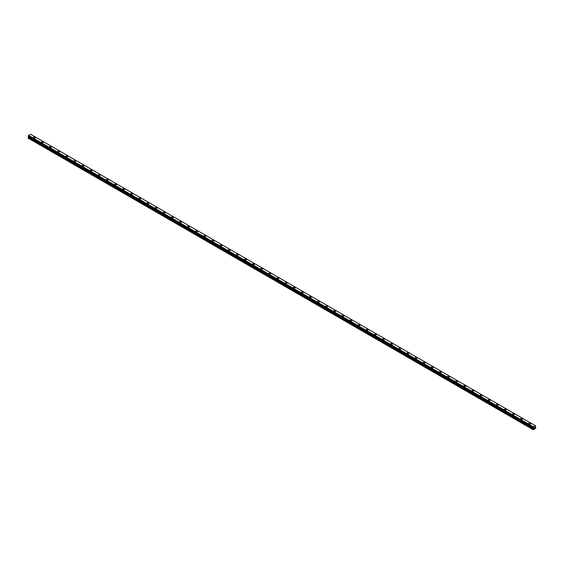 <?xml version="1.0" encoding="UTF-8"?>
<svg xmlns="http://www.w3.org/2000/svg" width="564" height="564" viewBox="0 0 564 564"><rect width="100%" height="100%" fill="white"/><g stroke="black" fill="none" stroke-linecap="round" stroke-linejoin="round"><path stroke-width="0.85" d="M33.382 137.553A0.909 0.522 180 0 1 33.946 137.066A0.909 0.522 180 0 1 34.933 137.179A0.909 0.522 180 0 1 35.201 137.553A0.909 0.522 180 0 1 34.637 138.032A0.909 0.522 180 0 1 33.65 137.919A0.909 0.522 180 0 1 33.382 137.553A0.909 0.522 180 0 1 33.946 137.066A0.909 0.522 180 0 1 34.933 137.179A0.909 0.522 180 0 1 35.201 137.553M41.503 142.241A0.909 0.522 180 0 1 42.067 141.754A0.909 0.522 180 0 1 43.054 141.867A0.909 0.522 180 0 1 43.322 142.241A0.909 0.522 180 0 1 42.758 142.727A0.909 0.522 180 0 1 41.771 142.607A0.909 0.522 180 0 1 41.503 142.241A0.909 0.522 180 0 1 42.067 141.754A0.909 0.522 180 0 1 43.054 141.867A0.909 0.522 180 0 1 43.322 142.241M49.625 146.929A0.909 0.522 180 0 1 50.189 146.443A0.909 0.522 180 0 1 51.176 146.555A0.909 0.522 180 0 1 51.444 146.929A0.909 0.522 180 0 1 50.88 147.415A0.909 0.522 180 0 1 49.893 147.296A0.909 0.522 180 0 1 49.625 146.929A0.909 0.522 180 0 1 50.189 146.443A0.909 0.522 180 0 1 51.176 146.555A0.909 0.522 180 0 1 51.444 146.929M57.747 151.617A0.909 0.522 180 0 1 58.311 151.131A0.909 0.522 180 0 1 59.298 151.244A0.909 0.522 180 0 1 59.565 151.617A0.909 0.522 180 0 1 59.001 152.104A0.909 0.522 180 0 1 58.014 151.991A0.909 0.522 180 0 1 57.747 151.617A0.909 0.522 180 0 1 58.311 151.131A0.909 0.522 180 0 1 59.298 151.244A0.909 0.522 180 0 1 59.565 151.617M65.868 156.306A0.909 0.522 180 0 1 66.432 155.819A0.909 0.522 180 0 1 67.419 155.932A0.909 0.522 180 0 1 67.687 156.306A0.909 0.522 180 0 1 67.123 156.792A0.909 0.522 180 0 1 66.136 156.679A0.909 0.522 180 0 1 65.868 156.306A0.909 0.522 180 0 1 66.432 155.819A0.909 0.522 180 0 1 67.419 155.939A0.909 0.522 180 0 1 67.687 156.306M73.99 160.994A0.909 0.522 180 0 1 74.554 160.507A0.909 0.522 180 0 1 75.541 160.62A0.909 0.522 180 0 1 75.809 160.994A0.909 0.522 180 0 1 75.245 161.48A0.909 0.522 180 0 1 74.258 161.367A0.909 0.522 180 0 1 73.99 160.994A0.909 0.522 180 0 1 74.554 160.514A0.909 0.522 180 0 1 75.541 160.627A0.909 0.522 180 0 1 75.809 160.994M82.111 165.682A0.909 0.522 180 0 1 82.675 165.196A0.909 0.522 180 0 1 83.662 165.315A0.909 0.522 180 0 1 83.93 165.682A0.909 0.522 180 0 1 83.366 166.168A0.909 0.522 180 0 1 82.379 166.056A0.909 0.522 180 0 1 82.111 165.682A0.909 0.522 180 0 1 82.675 165.203A0.909 0.522 180 0 1 83.662 165.315A0.909 0.522 180 0 1 83.93 165.682M90.233 170.37A0.909 0.522 180 0 1 90.797 169.891A0.909 0.522 180 0 1 91.784 170.004A0.909 0.522 180 0 1 92.052 170.377A0.909 0.522 180 0 1 91.488 170.857A0.909 0.522 180 0 1 90.501 170.744A0.909 0.522 180 0 1 90.233 170.37A0.909 0.522 180 0 1 90.797 169.891A0.909 0.522 180 0 1 91.784 170.004A0.909 0.522 180 0 1 92.052 170.37M98.355 175.059A0.909 0.522 180 0 1 98.919 174.579A0.909 0.522 180 0 1 99.906 174.692A0.909 0.522 180 0 1 100.173 175.066A0.909 0.522 180 0 1 99.609 175.545A0.909 0.522 180 0 1 98.622 175.432A0.909 0.522 180 0 1 98.355 175.059A0.909 0.522 180 0 1 98.919 174.579A0.909 0.522 180 0 1 99.906 174.692A0.909 0.522 180 0 1 100.173 175.059M106.476 179.754A0.909 0.522 180 0 1 107.04 179.267A0.909 0.522 180 0 1 108.027 179.38A0.909 0.522 180 0 1 108.295 179.754A0.909 0.522 180 0 1 107.731 180.233A0.909 0.522 180 0 1 106.744 180.12A0.909 0.522 180 0 1 106.476 179.754A0.909 0.522 180 0 1 107.04 179.267A0.909 0.522 180 0 1 108.027 179.38A0.909 0.522 180 0 1 108.295 179.754M114.598 184.442A0.909 0.522 180 0 1 115.162 183.956A0.909 0.522 180 0 1 116.149 184.068A0.909 0.522 180 0 1 116.417 184.442A0.909 0.522 180 0 1 115.853 184.922A0.909 0.522 180 0 1 114.866 184.809A0.909 0.522 180 0 1 114.598 184.442A0.909 0.522 180 0 1 115.162 183.956A0.909 0.522 180 0 1 116.149 184.068A0.909 0.522 180 0 1 116.417 184.442M122.719 189.13A0.909 0.522 180 0 1 123.283 188.644A0.909 0.522 180 0 1 124.27 188.757A0.909 0.522 180 0 1 124.538 189.13A0.909 0.522 180 0 1 123.974 189.617A0.909 0.522 180 0 1 122.987 189.497A0.909 0.522 180 0 1 122.719 189.13A0.909 0.522 180 0 1 123.283 188.644A0.909 0.522 180 0 1 124.27 188.757A0.909 0.522 180 0 1 124.538 189.13M130.841 193.819A0.909 0.522 180 0 1 131.405 193.332A0.909 0.522 180 0 1 132.392 193.445A0.909 0.522 180 0 1 132.66 193.819A0.909 0.522 180 0 1 132.096 194.305A0.909 0.522 180 0 1 131.109 194.185A0.909 0.522 180 0 1 130.841 193.819A0.909 0.522 180 0 1 131.405 193.332A0.909 0.522 180 0 1 132.392 193.445A0.909 0.522 180 0 1 132.66 193.819M138.963 198.507A0.909 0.522 180 0 1 139.527 198.02A0.909 0.522 180 0 1 140.514 198.133A0.909 0.522 180 0 1 140.781 198.507A0.909 0.522 180 0 1 140.217 198.993A0.909 0.522 180 0 1 139.23 198.881A0.909 0.522 180 0 1 138.963 198.507A0.909 0.522 180 0 1 139.527 198.02A0.909 0.522 180 0 1 140.514 198.14A0.909 0.522 180 0 1 140.781 198.507M147.084 203.195A0.909 0.522 180 0 1 147.648 202.709A0.909 0.522 180 0 1 148.635 202.821A0.909 0.522 180 0 1 148.903 203.195A0.909 0.522 180 0 1 148.339 203.682A0.909 0.522 180 0 1 147.352 203.569A0.909 0.522 180 0 1 147.084 203.195A0.909 0.522 180 0 1 147.648 202.709A0.909 0.522 180 0 1 148.635 202.828A0.909 0.522 180 0 1 148.903 203.195M155.206 207.883A0.909 0.522 180 0 1 155.77 207.397A0.909 0.522 180 0 1 156.757 207.51A0.909 0.522 180 0 1 157.025 207.883A0.909 0.522 180 0 1 156.461 208.37A0.909 0.522 180 0 1 155.474 208.257A0.909 0.522 180 0 1 155.206 207.883A0.909 0.522 180 0 1 155.77 207.404A0.909 0.522 180 0 1 156.757 207.517A0.909 0.522 180 0 1 157.025 207.883M163.327 212.572A0.909 0.522 180 0 1 163.891 212.085A0.909 0.522 180 0 1 164.878 212.205A0.909 0.522 180 0 1 165.146 212.572A0.909 0.522 180 0 1 164.582 213.058A0.909 0.522 180 0 1 163.595 212.945A0.909 0.522 180 0 1 163.327 212.572A0.909 0.522 180 0 1 163.891 212.092A0.909 0.522 180 0 1 164.878 212.205A0.909 0.522 180 0 1 165.146 212.572M171.449 217.267A0.909 0.522 180 0 1 172.013 216.78A0.909 0.522 180 0 1 173 216.893A0.909 0.522 180 0 1 173.268 217.267M173 216.893A0.909 0.522 180 0 1 173.268 217.26A0.909 0.522 180 0 1 172.704 217.746A0.909 0.522 180 0 1 171.717 217.633A0.909 0.522 180 0 1 171.449 217.26A0.909 0.522 180 0 1 172.013 216.78A0.909 0.522 180 0 1 173 216.893M179.571 221.955A0.909 0.522 180 0 1 180.135 221.469A0.909 0.522 180 0 1 181.122 221.582A0.909 0.522 180 0 1 181.389 221.955M181.122 221.582A0.909 0.522 180 0 1 181.389 221.948A0.909 0.522 180 0 1 180.825 222.435A0.909 0.522 180 0 1 179.838 222.322A0.909 0.522 180 0 1 179.571 221.948A0.909 0.522 180 0 1 180.135 221.469A0.909 0.522 180 0 1 181.122 221.582M187.692 226.643A0.909 0.522 180 0 1 188.256 226.157A0.909 0.522 180 0 1 189.243 226.27A0.909 0.522 180 0 1 189.511 226.643A0.909 0.522 180 0 1 188.947 227.123A0.909 0.522 180 0 1 187.96 227.01A0.909 0.522 180 0 1 187.692 226.643A0.909 0.522 180 0 1 188.256 226.157A0.909 0.522 180 0 1 189.243 226.27A0.909 0.522 180 0 1 189.511 226.643M195.814 231.332A0.909 0.522 180 0 1 196.378 230.845A0.909 0.522 180 0 1 197.365 230.958A0.909 0.522 180 0 1 197.633 231.332A0.909 0.522 180 0 1 197.069 231.811A0.909 0.522 180 0 1 196.082 231.698A0.909 0.522 180 0 1 195.814 231.332A0.909 0.522 180 0 1 196.378 230.845A0.909 0.522 180 0 1 197.365 230.958A0.909 0.522 180 0 1 197.633 231.332M203.935 236.02A0.909 0.522 180 0 1 204.499 235.533A0.909 0.522 180 0 1 205.486 235.646A0.909 0.522 180 0 1 205.754 236.02A0.909 0.522 180 0 1 205.19 236.506A0.909 0.522 180 0 1 204.203 236.386A0.909 0.522 180 0 1 203.935 236.02A0.909 0.522 180 0 1 204.499 235.533A0.909 0.522 180 0 1 205.486 235.646A0.909 0.522 180 0 1 205.754 236.02M212.057 240.708A0.909 0.522 180 0 1 212.621 240.222A0.909 0.522 180 0 1 213.608 240.334A0.909 0.522 180 0 1 213.876 240.708A0.909 0.522 180 0 1 213.312 241.195A0.909 0.522 180 0 1 212.325 241.075A0.909 0.522 180 0 1 212.057 240.708A0.909 0.522 180 0 1 212.621 240.222A0.909 0.522 180 0 1 213.608 240.334A0.909 0.522 180 0 1 213.876 240.708M220.179 245.396A0.909 0.522 180 0 1 220.743 244.91A0.909 0.522 180 0 1 221.73 245.023A0.909 0.522 180 0 1 221.997 245.396A0.909 0.522 180 0 1 221.433 245.883A0.909 0.522 180 0 1 220.446 245.77A0.909 0.522 180 0 1 220.179 245.396A0.909 0.522 180 0 1 220.743 244.91A0.909 0.522 180 0 1 221.73 245.03A0.909 0.522 180 0 1 221.997 245.396M228.3 250.085A0.909 0.522 180 0 1 228.864 249.598A0.909 0.522 180 0 1 229.851 249.711A0.909 0.522 180 0 1 230.119 250.085A0.909 0.522 180 0 1 229.555 250.571A0.909 0.522 180 0 1 228.568 250.458A0.909 0.522 180 0 1 228.3 250.085A0.909 0.522 180 0 1 228.864 249.598A0.909 0.522 180 0 1 229.851 249.718A0.909 0.522 180 0 1 230.119 250.085M236.422 254.773A0.909 0.522 180 0 1 236.986 254.286A0.909 0.522 180 0 1 237.973 254.399A0.909 0.522 180 0 1 238.241 254.773A0.909 0.522 180 0 1 237.677 255.259A0.909 0.522 180 0 1 236.69 255.147A0.909 0.522 180 0 1 236.422 254.773A0.909 0.522 180 0 1 236.986 254.293A0.909 0.522 180 0 1 237.973 254.406A0.909 0.522 180 0 1 238.241 254.773M244.543 259.461A0.909 0.522 180 0 1 245.107 258.975A0.909 0.522 180 0 1 246.094 259.095A0.909 0.522 180 0 1 246.362 259.461A0.909 0.522 180 0 1 245.798 259.948A0.909 0.522 180 0 1 244.811 259.835A0.909 0.522 180 0 1 244.543 259.461A0.909 0.522 180 0 1 245.107 258.982A0.909 0.522 180 0 1 246.094 259.095A0.909 0.522 180 0 1 246.362 259.461M252.665 264.149A0.909 0.522 180 0 1 253.229 263.67A0.909 0.522 180 0 1 254.216 263.783A0.909 0.522 180 0 1 254.484 264.156A0.909 0.522 180 0 1 253.92 264.636A0.909 0.522 180 0 1 252.933 264.523A0.909 0.522 180 0 1 252.665 264.149A0.909 0.522 180 0 1 253.229 263.67A0.909 0.522 180 0 1 254.216 263.783A0.909 0.522 180 0 1 254.484 264.149M260.787 268.838A0.909 0.522 180 0 1 261.351 268.358A0.909 0.522 180 0 1 262.338 268.471A0.909 0.522 180 0 1 262.605 268.845A0.909 0.522 180 0 1 262.041 269.324A0.909 0.522 180 0 1 261.054 269.211A0.909 0.522 180 0 1 260.787 268.838A0.909 0.522 180 0 1 261.351 268.358A0.909 0.522 180 0 1 262.338 268.471A0.909 0.522 180 0 1 262.605 268.838M268.908 273.533A0.909 0.522 180 0 1 269.472 273.046A0.909 0.522 180 0 1 270.459 273.159A0.909 0.522 180 0 1 270.727 273.533A0.909 0.522 180 0 1 270.163 274.012A0.909 0.522 180 0 1 269.176 273.9A0.909 0.522 180 0 1 268.908 273.533A0.909 0.522 180 0 1 269.472 273.046A0.909 0.522 180 0 1 270.459 273.159A0.909 0.522 180 0 1 270.727 273.533M277.03 278.221A0.909 0.522 180 0 1 277.594 277.735A0.909 0.522 180 0 1 278.581 277.848A0.909 0.522 180 0 1 278.849 278.221A0.909 0.522 180 0 1 278.285 278.701A0.909 0.522 180 0 1 277.298 278.588A0.909 0.522 180 0 1 277.03 278.221A0.909 0.522 180 0 1 277.594 277.735A0.909 0.522 180 0 1 278.581 277.848A0.909 0.522 180 0 1 278.849 278.221M285.151 282.909A0.909 0.522 180 0 1 285.715 282.423A0.909 0.522 180 0 1 286.702 282.536A0.909 0.522 180 0 1 286.97 282.909A0.909 0.522 180 0 1 286.406 283.396A0.909 0.522 180 0 1 285.419 283.276A0.909 0.522 180 0 1 285.151 282.909A0.909 0.522 180 0 1 285.715 282.423A0.909 0.522 180 0 1 286.702 282.536A0.909 0.522 180 0 1 286.97 282.909M293.273 287.598A0.909 0.522 180 0 1 293.837 287.111A0.909 0.522 180 0 1 294.824 287.224A0.909 0.522 180 0 1 295.092 287.598A0.909 0.522 180 0 1 294.528 288.084A0.909 0.522 180 0 1 293.541 287.971A0.909 0.522 180 0 1 293.273 287.598A0.909 0.522 180 0 1 293.837 287.111A0.909 0.522 180 0 1 294.824 287.224A0.909 0.522 180 0 1 295.092 287.598M301.395 292.286A0.909 0.522 180 0 1 301.959 291.799A0.909 0.522 180 0 1 302.946 291.912A0.909 0.522 180 0 1 303.213 292.286A0.909 0.522 180 0 1 302.649 292.772A0.909 0.522 180 0 1 301.662 292.66A0.909 0.522 180 0 1 301.395 292.286A0.909 0.522 180 0 1 301.959 291.799A0.909 0.522 180 0 1 302.946 291.919A0.909 0.522 180 0 1 303.213 292.286M309.516 296.974A0.909 0.522 180 0 1 310.08 296.488A0.909 0.522 180 0 1 311.067 296.601A0.909 0.522 180 0 1 311.335 296.974A0.909 0.522 180 0 1 310.771 297.461A0.909 0.522 180 0 1 309.784 297.348A0.909 0.522 180 0 1 309.516 296.974A0.909 0.522 180 0 1 310.08 296.488A0.909 0.522 180 0 1 311.067 296.608A0.909 0.522 180 0 1 311.335 296.974M317.638 301.662A0.909 0.522 180 0 1 318.202 301.176A0.909 0.522 180 0 1 319.189 301.296A0.909 0.522 180 0 1 319.457 301.662A0.909 0.522 180 0 1 318.893 302.149A0.909 0.522 180 0 1 317.906 302.036A0.909 0.522 180 0 1 317.638 301.662A0.909 0.522 180 0 1 318.202 301.183A0.909 0.522 180 0 1 319.189 301.296A0.909 0.522 180 0 1 319.457 301.662M325.759 306.351A0.909 0.522 180 0 1 326.323 305.864A0.909 0.522 180 0 1 327.31 305.984A0.909 0.522 180 0 1 327.578 306.351A0.909 0.522 180 0 1 327.014 306.837A0.909 0.522 180 0 1 326.027 306.724A0.909 0.522 180 0 1 325.759 306.351A0.909 0.522 180 0 1 326.323 305.871A0.909 0.522 180 0 1 327.31 305.984A0.909 0.522 180 0 1 327.578 306.351M333.881 311.039A0.909 0.522 180 0 1 334.445 310.56A0.909 0.522 180 0 1 335.432 310.672A0.909 0.522 180 0 1 335.7 311.046A0.909 0.522 180 0 1 335.136 311.525A0.909 0.522 180 0 1 334.149 311.413A0.909 0.522 180 0 1 333.881 311.039A0.909 0.522 180 0 1 334.445 310.56A0.909 0.522 180 0 1 335.432 310.672A0.909 0.522 180 0 1 335.7 311.039M342.003 315.727A0.909 0.522 180 0 1 342.567 315.248A0.909 0.522 180 0 1 343.554 315.361A0.909 0.522 180 0 1 343.821 315.734A0.909 0.522 180 0 1 343.257 316.214A0.909 0.522 180 0 1 342.27 316.101A0.909 0.522 180 0 1 342.003 315.727A0.909 0.522 180 0 1 342.567 315.248A0.909 0.522 180 0 1 343.554 315.361A0.909 0.522 180 0 1 343.821 315.727M350.124 320.422A0.909 0.522 180 0 1 350.688 319.936A0.909 0.522 180 0 1 351.675 320.049A0.909 0.522 180 0 1 351.943 320.422A0.909 0.522 180 0 1 351.379 320.902A0.909 0.522 180 0 1 350.392 320.789A0.909 0.522 180 0 1 350.124 320.422A0.909 0.522 180 0 1 350.688 319.936A0.909 0.522 180 0 1 351.675 320.049A0.909 0.522 180 0 1 351.943 320.422M358.246 325.111A0.909 0.522 180 0 1 358.81 324.624A0.909 0.522 180 0 1 359.797 324.737A0.909 0.522 180 0 1 360.065 325.111A0.909 0.522 180 0 1 359.501 325.59A0.909 0.522 180 0 1 358.514 325.477A0.909 0.522 180 0 1 358.246 325.111A0.909 0.522 180 0 1 358.81 324.624A0.909 0.522 180 0 1 359.797 324.737A0.909 0.522 180 0 1 360.065 325.111M366.367 329.799A0.909 0.522 180 0 1 366.931 329.313A0.909 0.522 180 0 1 367.918 329.425A0.909 0.522 180 0 1 368.186 329.799A0.909 0.522 180 0 1 367.622 330.285A0.909 0.522 180 0 1 366.635 330.166A0.909 0.522 180 0 1 366.367 329.799A0.909 0.522 180 0 1 366.931 329.313A0.909 0.522 180 0 1 367.918 329.425A0.909 0.522 180 0 1 368.186 329.799M374.489 334.487A0.909 0.522 180 0 1 375.053 334.001A0.909 0.522 180 0 1 376.04 334.114A0.909 0.522 180 0 1 376.308 334.487A0.909 0.522 180 0 1 375.744 334.974A0.909 0.522 180 0 1 374.757 334.861A0.909 0.522 180 0 1 374.489 334.487A0.909 0.522 180 0 1 375.053 334.001A0.909 0.522 180 0 1 376.04 334.114A0.909 0.522 180 0 1 376.308 334.487M384.162 338.809A0.909 0.522 180 0 1 384.429 339.175A0.909 0.522 180 0 1 383.865 339.662A0.909 0.522 180 0 1 382.878 339.549A0.909 0.522 180 0 1 382.611 339.175A0.909 0.522 180 0 1 383.175 338.689A0.909 0.522 180 0 1 384.162 338.809M382.611 339.175A0.909 0.522 180 0 1 383.175 338.689A0.909 0.522 180 0 1 384.162 338.802A0.909 0.522 180 0 1 384.429 339.175M392.283 343.497A0.909 0.522 180 0 1 392.551 343.864A0.909 0.522 180 0 1 391.987 344.35A0.909 0.522 180 0 1 391 344.237A0.909 0.522 180 0 1 390.732 343.864A0.909 0.522 180 0 1 391.296 343.377A0.909 0.522 180 0 1 392.283 343.497M390.732 343.864A0.909 0.522 180 0 1 391.296 343.377A0.909 0.522 180 0 1 392.283 343.49A0.909 0.522 180 0 1 392.551 343.864M398.854 348.552A0.909 0.522 180 0 1 399.418 348.066A0.909 0.522 180 0 1 400.405 348.185A0.909 0.522 180 0 1 400.673 348.552A0.909 0.522 180 0 1 400.109 349.038A0.909 0.522 180 0 1 399.122 348.926A0.909 0.522 180 0 1 398.854 348.552A0.909 0.522 180 0 1 399.418 348.073A0.909 0.522 180 0 1 400.405 348.185A0.909 0.522 180 0 1 400.673 348.552M406.975 353.24A0.909 0.522 180 0 1 407.539 352.754A0.909 0.522 180 0 1 408.526 352.874A0.909 0.522 180 0 1 408.794 353.24A0.909 0.522 180 0 1 408.23 353.727A0.909 0.522 180 0 1 407.243 353.614A0.909 0.522 180 0 1 406.975 353.24A0.909 0.522 180 0 1 407.539 352.761A0.909 0.522 180 0 1 408.526 352.874A0.909 0.522 180 0 1 408.794 353.24M415.097 357.928A0.909 0.522 180 0 1 415.661 357.449A0.909 0.522 180 0 1 416.648 357.562A0.909 0.522 180 0 1 416.916 357.936A0.909 0.522 180 0 1 416.352 358.415A0.909 0.522 180 0 1 415.365 358.302A0.909 0.522 180 0 1 415.097 357.928A0.909 0.522 180 0 1 415.661 357.449A0.909 0.522 180 0 1 416.648 357.562A0.909 0.522 180 0 1 416.916 357.928M423.219 362.617A0.909 0.522 180 0 1 423.783 362.137A0.909 0.522 180 0 1 424.77 362.25A0.909 0.522 180 0 1 425.037 362.624A0.909 0.522 180 0 1 424.473 363.103A0.909 0.522 180 0 1 423.486 362.99A0.909 0.522 180 0 1 423.219 362.617A0.909 0.522 180 0 1 423.783 362.137A0.909 0.522 180 0 1 424.77 362.25A0.909 0.522 180 0 1 425.037 362.617M431.34 367.312A0.909 0.522 180 0 1 431.904 366.826A0.909 0.522 180 0 1 432.891 366.938A0.909 0.522 180 0 1 433.159 367.312A0.909 0.522 180 0 1 432.595 367.791A0.909 0.522 180 0 1 431.608 367.679A0.909 0.522 180 0 1 431.34 367.312A0.909 0.522 180 0 1 431.904 366.826A0.909 0.522 180 0 1 432.891 366.938A0.909 0.522 180 0 1 433.159 367.312M439.462 372A0.909 0.522 180 0 1 440.026 371.514A0.909 0.522 180 0 1 441.013 371.627A0.909 0.522 180 0 1 441.281 372A0.909 0.522 180 0 1 440.717 372.48A0.909 0.522 180 0 1 439.73 372.367A0.909 0.522 180 0 1 439.462 372A0.909 0.522 180 0 1 440.026 371.514A0.909 0.522 180 0 1 441.013 371.627A0.909 0.522 180 0 1 441.281 372M447.583 376.689A0.909 0.522 180 0 1 448.147 376.202A0.909 0.522 180 0 1 449.134 376.315A0.909 0.522 180 0 1 449.402 376.689A0.909 0.522 180 0 1 448.838 377.175A0.909 0.522 180 0 1 447.851 377.055A0.909 0.522 180 0 1 447.583 376.689A0.909 0.522 180 0 1 448.147 376.202A0.909 0.522 180 0 1 449.134 376.315A0.909 0.522 180 0 1 449.402 376.689M455.705 381.377A0.909 0.522 180 0 1 456.269 380.89A0.909 0.522 180 0 1 457.256 381.003A0.909 0.522 180 0 1 457.524 381.377A0.909 0.522 180 0 1 456.96 381.863A0.909 0.522 180 0 1 455.973 381.75A0.909 0.522 180 0 1 455.705 381.377A0.909 0.522 180 0 1 456.269 380.89A0.909 0.522 180 0 1 457.256 381.003A0.909 0.522 180 0 1 457.524 381.377M463.827 386.065A0.909 0.522 180 0 1 464.391 385.579A0.909 0.522 180 0 1 465.378 385.691A0.909 0.522 180 0 1 465.645 386.065A0.909 0.522 180 0 1 465.081 386.551A0.909 0.522 180 0 1 464.094 386.439A0.909 0.522 180 0 1 463.827 386.065A0.909 0.522 180 0 1 464.391 385.579A0.909 0.522 180 0 1 465.378 385.698A0.909 0.522 180 0 1 465.645 386.065M471.948 390.753A0.909 0.522 180 0 1 472.512 390.267A0.909 0.522 180 0 1 473.499 390.38A0.909 0.522 180 0 1 473.767 390.753A0.909 0.522 180 0 1 473.203 391.24A0.909 0.522 180 0 1 472.216 391.127A0.909 0.522 180 0 1 471.948 390.753A0.909 0.522 180 0 1 472.512 390.274A0.909 0.522 180 0 1 473.499 390.387A0.909 0.522 180 0 1 473.767 390.753M480.07 395.442A0.909 0.522 180 0 1 480.634 394.955A0.909 0.522 180 0 1 481.621 395.075A0.909 0.522 180 0 1 481.889 395.442A0.909 0.522 180 0 1 481.325 395.928A0.909 0.522 180 0 1 480.338 395.815A0.909 0.522 180 0 1 480.07 395.442A0.909 0.522 180 0 1 480.634 394.962A0.909 0.522 180 0 1 481.621 395.075A0.909 0.522 180 0 1 481.889 395.442M488.191 400.13A0.909 0.522 180 0 1 488.755 399.643A0.909 0.522 180 0 1 489.742 399.763A0.909 0.522 180 0 1 490.01 400.137A0.909 0.522 180 0 1 489.446 400.616A0.909 0.522 180 0 1 488.459 400.503A0.909 0.522 180 0 1 488.191 400.13A0.909 0.522 180 0 1 488.755 399.65A0.909 0.522 180 0 1 489.742 399.763A0.909 0.522 180 0 1 490.01 400.13M496.313 404.818A0.909 0.522 180 0 1 496.877 404.339A0.909 0.522 180 0 1 497.864 404.451A0.909 0.522 180 0 1 498.132 404.825A0.909 0.522 180 0 1 497.568 405.304A0.909 0.522 180 0 1 496.581 405.192A0.909 0.522 180 0 1 496.313 404.818A0.909 0.522 180 0 1 496.877 404.339A0.909 0.522 180 0 1 497.864 404.451A0.909 0.522 180 0 1 498.132 404.818M504.435 409.506A0.909 0.522 180 0 1 504.999 409.027A0.909 0.522 180 0 1 505.986 409.14A0.909 0.522 180 0 1 506.253 409.513A0.909 0.522 180 0 1 505.689 409.993A0.909 0.522 180 0 1 504.702 409.88A0.909 0.522 180 0 1 504.435 409.506A0.909 0.522 180 0 1 504.999 409.027A0.909 0.522 180 0 1 505.986 409.14A0.909 0.522 180 0 1 506.253 409.506M512.556 414.202A0.909 0.522 180 0 1 513.12 413.715A0.909 0.522 180 0 1 514.107 413.828A0.909 0.522 180 0 1 514.375 414.202A0.909 0.522 180 0 1 513.811 414.681A0.909 0.522 180 0 1 512.824 414.568A0.909 0.522 180 0 1 512.556 414.202A0.909 0.522 180 0 1 513.12 413.715A0.909 0.522 180 0 1 514.107 413.828A0.909 0.522 180 0 1 514.375 414.202M520.678 418.89A0.909 0.522 180 0 1 521.242 418.403A0.909 0.522 180 0 1 522.229 418.516A0.909 0.522 180 0 1 522.497 418.89A0.909 0.522 180 0 1 521.933 419.369A0.909 0.522 180 0 1 520.946 419.256A0.909 0.522 180 0 1 520.678 418.89A0.909 0.522 180 0 1 521.242 418.403A0.909 0.522 180 0 1 522.229 418.516A0.909 0.522 180 0 1 522.497 418.89M528.799 423.578A0.909 0.522 180 0 1 529.363 423.092A0.909 0.522 180 0 1 530.35 423.204A0.909 0.522 180 0 1 530.618 423.578A0.909 0.522 180 0 1 530.054 424.065A0.909 0.522 180 0 1 529.067 423.945A0.909 0.522 180 0 1 528.799 423.578A0.909 0.522 180 0 1 529.363 423.092A0.909 0.522 180 0 1 530.35 423.204A0.909 0.522 180 0 1 530.618 423.578M534.101 428.146L534.369 427.456M534.524 427.9L534.792 427.322M533.382 427.907L533.227 429.754L535.666 428.344L535.49 425.785L533.41 426.969L28.517 135.473L28.242 136.284L533.114 427.766L28.2 136.227M533.093 427.724L533.41 426.969M533.114 427.766L28.242 136.284L533.17 427.78M28.63 136.509L28.2 138.173L533.093 429.669M28.503 136.432L533.396 427.928L28.51 136.439M535.426 425.749L30.534 134.246L28.517 135.473M30.604 134.288L535.49 425.785M533.466 426.877L28.574 135.381M533.382 427.04L28.489 135.543M533.17 427.406L28.278 135.91M533.135 427.449L28.242 135.952M533.114 427.491L28.221 135.994M533.093 427.561L28.2 136.058M533.551 428.09L28.658 136.587M533.551 428.33L28.658 136.833M533.516 428.464L28.623 136.967M533.135 429.126L28.242 137.623M533.093 429.26L28.2 137.757"/></g></svg>
